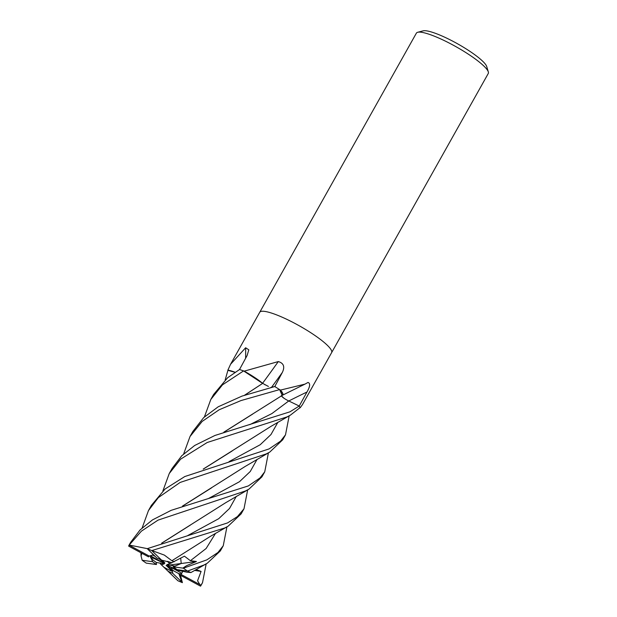 <?xml version="1.0" encoding="UTF-8"?>
<svg xmlns="http://www.w3.org/2000/svg" width="617" height="617" viewBox="0 0 617 617"><rect width="100%" height="100%" fill="white"/><g stroke="black" fill="none" stroke-linecap="round" stroke-linejoin="round"><path stroke-width="0.93" d="M282.247 395.381L279.624 389.628L282.493 395.188A30.225 5.561 -150.7 0 0 280.442 390.191A683.883 460.282 150.8 0 1 280.789 390.013L304.945 384.136L308.037 382.44C310.467 383.342 310.112 386.535 306.973 392.019L299.222 406.048M183.642 453.958L190.021 436.52L202.16 421.426L219.151 409.773L240.962 400.58L279.594 389.597A41.216 7.581 -150.7 0 0 274.766 386.55L242.003 396.106L218.217 406.788L203.656 417.624L192.828 431.514M275.213 386.45L271.449 387.26L275.205 386.45M262.68 383.427L243.622 370.956L259.61 380.944A30.225 5.561 -150.7 0 0 244.479 371.303A683.883 152.947 132.3 0 0 244.687 371.018L278.313 361.57C283.72 363.166 285.054 366.799 282.316 372.467L274.796 386.566A41.223 7.581 -150.7 0 1 280.095 389.921L280.789 390.013M234.992 372.321L227.92 370.323A41.223 7.581 -150.7 0 1 227.881 370.169L230.55 364.292L245.651 347.757L248.798 349.824L247.108 355.531L239.519 369.521L227.634 377.743L213.613 394.471L210.813 399.454L222.49 384.838L243.561 370.917A41.216 7.581 -150.7 0 0 239.496 369.514A41.223 7.581 -150.7 0 1 244.023 371.095L244.687 371.018M150.949 556.04L153.34 558.208L150.725 557.845A18.549 3.409 -150.7 0 0 151.381 558.508A18.549 3.409 -150.7 0 0 156.224 562.403L164.176 563.915L161.392 564.802L160.335 563.784L160.312 562.959L160.335 563.791L168.025 571.203A18.549 3.409 -150.7 0 0 172.721 573.309L171.727 567.856M150.725 557.845L150.139 555.693L152.607 561.694A18.549 3.409 -150.7 0 0 156.463 564.532L156.224 562.403M155.206 556.395L152.476 554.914L153.533 554.768L149.399 556.156A18.549 3.409 -150.7 0 0 148.635 556.588A18.549 3.409 -150.7 0 0 148.55 556.881L148.782 556.411M226.925 526.887L223.254 545.744L217.932 552.508L206.826 559.881L183.365 568.195L182.809 568.118L186.635 565.642L196.437 561.501L190.391 560.714L184.444 556.187L169.806 563.699L167.346 561.323L171.981 562.758M196.437 561.501L181.213 563.506L180.719 558.238L181.213 563.506L174.981 566.105L167.03 564.594L169.806 563.699M331.607 352.669A41.223 7.581 -150.7 0 0 331.622 352.639L488.263 73.5A41.223 7.581 -150.7 0 0 488.325 71.911A41.223 7.581 -150.7 0 0 483.921 66.096A41.223 7.581 -150.7 0 0 448.436 42.65A41.223 7.581 -150.7 0 0 417.701 32.277A41.223 7.581 -150.7 0 0 416.375 33.156L259.726 312.295A41.223 7.581 -150.7 0 0 259.711 312.325M327.28 345.227A41.223 7.581 -150.7 0 0 288.432 320.107A41.223 7.581 -150.7 0 0 259.726 312.295A41.223 7.581 -150.7 0 1 288.432 320.107A41.223 7.581 -150.7 0 1 327.28 345.227A41.223 7.581 -150.7 0 1 331.622 352.639A41.223 7.581 -150.7 0 0 327.28 345.227M488.325 71.911L486.705 66.52A37.097 6.826 -150.7 0 0 482.749 61.284A37.097 6.826 -150.7 0 0 450.811 40.182A37.097 6.826 -150.7 0 0 423.146 30.85L417.701 32.277M299.183 406.017L288.694 400.934L299.222 406.032L289.897 411.84L214.947 435.463L194.679 445.482L181.753 455.755L172.104 468.442L169.235 473.555L180.604 459.164L207.204 442.497L287.059 416.899L290.468 415.094L299.985 407.675A41.216 7.581 -150.7 0 0 299.222 406.032M283.936 398.142L283.11 397.533M282.301 395.343L223.871 432.147M299.816 407.86A30.225 5.561 -150.7 0 0 299.916 407.883A5.576 1.026 29.3 0 1 299.947 407.86A5.576 1.026 29.3 0 1 300.024 407.829A41.223 7.581 -150.7 0 0 299.23 406.048M300.078 407.791A683.883 580.959 -113.4 0 1 300.209 407.721L302.446 404.636L331.622 352.639M262.618 383.25A697.048 155.885 132.3 0 0 278.313 361.57M265.248 384.892L264.732 384.607M262.911 383.481L259.61 380.944L262.742 383.388M244.479 371.303A5.576 1.026 29.3 0 1 244.023 371.095M245.628 358.261A697.048 657.915 134.1 0 0 245.651 347.757M235.077 372.259A30.225 5.561 -150.7 0 0 227.989 370.115A683.883 645.498 134.1 0 0 227.997 369.737M288.725 400.988C284.383 398.767 281.923 396.978 281.329 395.628M244.802 395.119L262.672 383.373L268.418 386.443M166.513 565.272L173.662 570.848L178.729 573.594L180.218 575.175A18.549 3.409 -150.7 0 0 180.982 574.743A18.549 3.409 -150.7 0 0 181.066 574.45L182.74 571.396L181.799 573.293L167.855 565.542L177.866 570.301L180.48 570.663M178.729 573.594A18.549 3.409 -150.7 0 0 181.745 573.378M172.081 569.622L172.421 571.442L166.127 565.365M161.392 564.802L163.852 567.185A18.549 3.409 -150.7 0 0 172.421 571.442M163.852 567.185L161.076 564.516M150.224 555.647L163.351 562.959L153.34 558.208M162.032 560.197L164.778 562.851M164.778 563.306L159.371 559.079M186.666 572.144L177.866 570.301M182.809 568.118L173.153 566.807L181.213 563.506L168.348 565.203M169.768 566.452L168.865 566.313M182.208 571.28L177.01 569.638A18.549 3.409 -150.7 0 0 173.153 566.807M180.496 575.329L182.393 582.656L181.876 582.155L178.907 573.741M168.025 571.203L177.866 580.736A41.223 7.581 -150.7 0 0 182.393 582.656M177.866 580.736L161.106 564.54M162.888 490.947L169.235 473.555M204.404 416.93L210.813 399.454M177.01 569.638L187.46 571.08A41.223 7.581 -150.7 0 0 183.365 568.195M187.46 571.08L203.942 565.018L207.289 563.228L220.362 550.896L223.254 545.744M152.607 561.694L142.157 560.251A41.223 7.581 -150.7 0 0 146.26 563.136L156.463 564.532M142.157 560.251L141.038 555.863L140.946 552.778M289.172 415.827L285.509 434.815L280.511 441.186L269.097 448.906L184.815 476.532L165.109 488.972L151.366 505.4L148.52 510.475M142.149 527.921L148.473 510.552L158.368 497.587L180.118 482.44L266.297 453.896L269.76 452.091L282.709 439.798L285.509 434.815M225.182 379.887L227.92 370.323M247.664 489.883L244 508.786L237.445 516.576L227.565 522.915L147.232 548.675L156.895 558.023A18.549 3.409 -150.7 0 1 161.592 560.128L151.751 550.595A41.223 7.581 -150.7 0 0 147.232 548.675M151.751 550.595L224.711 527.99L228.082 526.224L241.124 513.899L244 508.786M268.41 452.847L264.747 471.812L260.004 477.936L248.319 485.934L171.171 510.328L152.438 519.923L140.098 529.91L130.611 542.374L128.86 545.497A41.223 7.581 -150.7 0 0 128.675 546.145L148.55 556.881M149.399 556.156L129.1 545.181A41.223 7.581 -150.7 0 0 128.86 545.497M129.1 545.181L141.401 531.144L158.014 520.139L245.512 490.931L248.913 489.181L261.909 476.864L264.747 471.812M243.561 370.917L259.61 380.944M279.594 389.597L282.493 395.188M281.475 395.898L283.434 397.78M224.094 432.07L252.746 414.046M171.873 560.73L164.377 555.099L152.075 550.626M171.989 560.676L210.374 536.366L228.082 526.224M174.156 561.802L171.935 560.699M141.887 553.287L141.038 555.863M182.485 506.094L245.096 466.498L269.76 452.091M182.717 506.017L211.531 487.877M232.223 450.934L203.409 469.028M203.186 469.105L270.932 426.393L290.468 415.094M161.862 543.107L190.398 525.075M147.301 548.644L129.192 545.05M161.623 543.184L225.675 502.716L248.913 489.181M206.178 563.869L202.507 582.718L200.941 585.186L199.877 584.607L197.556 580.798L201.088 571.419L196.09 569.56M186.789 572.175L190.931 572.553L187.738 571.157M244.579 395.196L262.734 383.334M181.876 582.155L172.721 573.309M199.877 584.607L181.066 574.45M180.218 575.175L200.517 586.15A41.223 7.581 -150.7 0 0 200.756 585.841A41.223 7.581 -150.7 0 0 200.941 585.186M201.088 571.419L194.625 570.393M171.966 562.758L161.592 560.128M288.779 400.981A696.045 468.465 150.8 0 1 306.973 392.019M271.634 387.214A696.045 155.669 132.3 0 0 282.316 372.467M249.808 424.65L271.858 413.606L288.748 400.965M190.391 560.714L206.117 548.521L215.58 533.281M208.415 498.559L239.481 481.707L250.24 471.519L257.096 459.333M229.077 461.609L260.189 444.741L270.971 434.545L277.835 422.367M187.761 535.541L218.757 518.666L229.509 508.493L236.35 496.299M270.578 387.677L271.503 387.237M230.55 364.292L259.726 312.295M282.301 395.304L304.945 384.136M192.851 431.468L190.021 436.52M232.169 460.776L231.745 460.891M190.414 534.862L190.985 534.715M190.931 572.553L207.289 563.228M202.507 582.718L200.756 585.841"/></g></svg>
